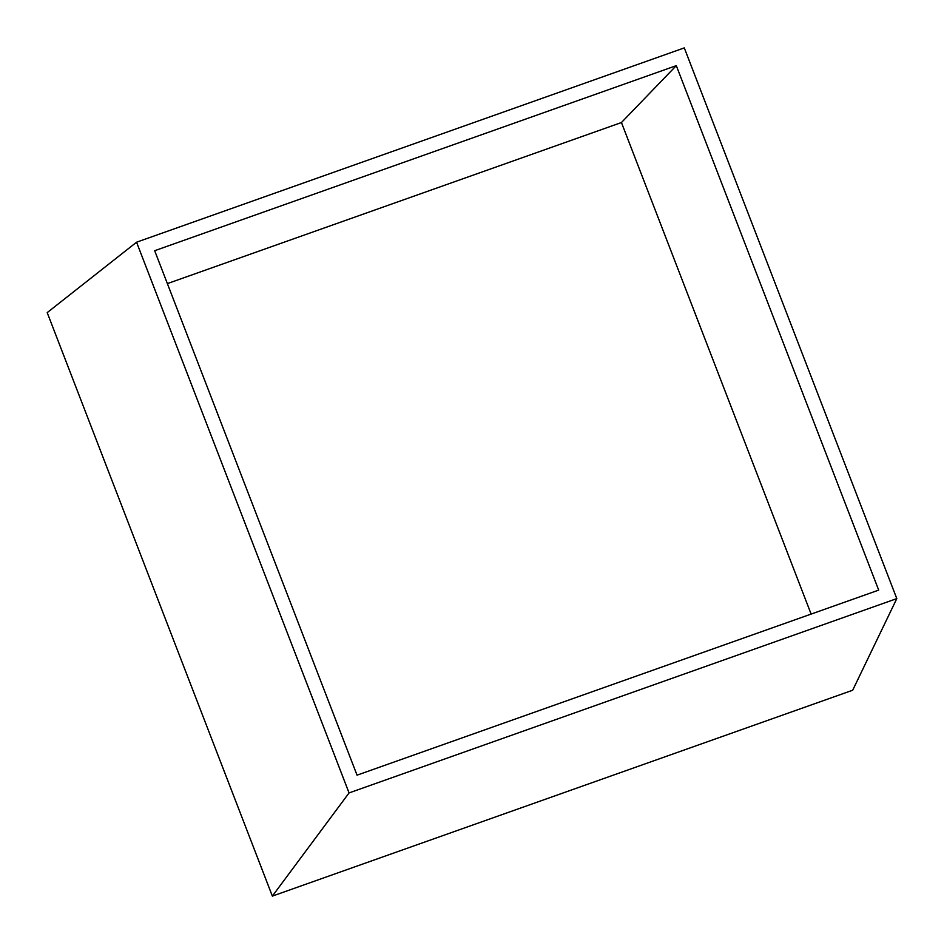 <?xml version="1.0" encoding="UTF-8"?>
<svg xmlns="http://www.w3.org/2000/svg" width="944" height="944" viewBox="0 0 944 944"><rect width="100%" height="100%" fill="white"/><g stroke="black" fill="none" stroke-linecap="round" stroke-linejoin="round"><path stroke-width="1.42" d="M154.674 250.703L357.044 775.166L878.687 590.118L676.305 65.643L154.674 250.703M136.561 242.207L349.056 792.925L896.8 598.602L684.294 47.896L136.561 242.207L47.2 312.617L272.356 896.104L852.692 690.229L896.8 598.602M272.356 896.104L349.056 792.925M811.12 614.084L621.447 122.531L167.371 283.613M621.447 122.531L676.305 65.643"/></g></svg>
